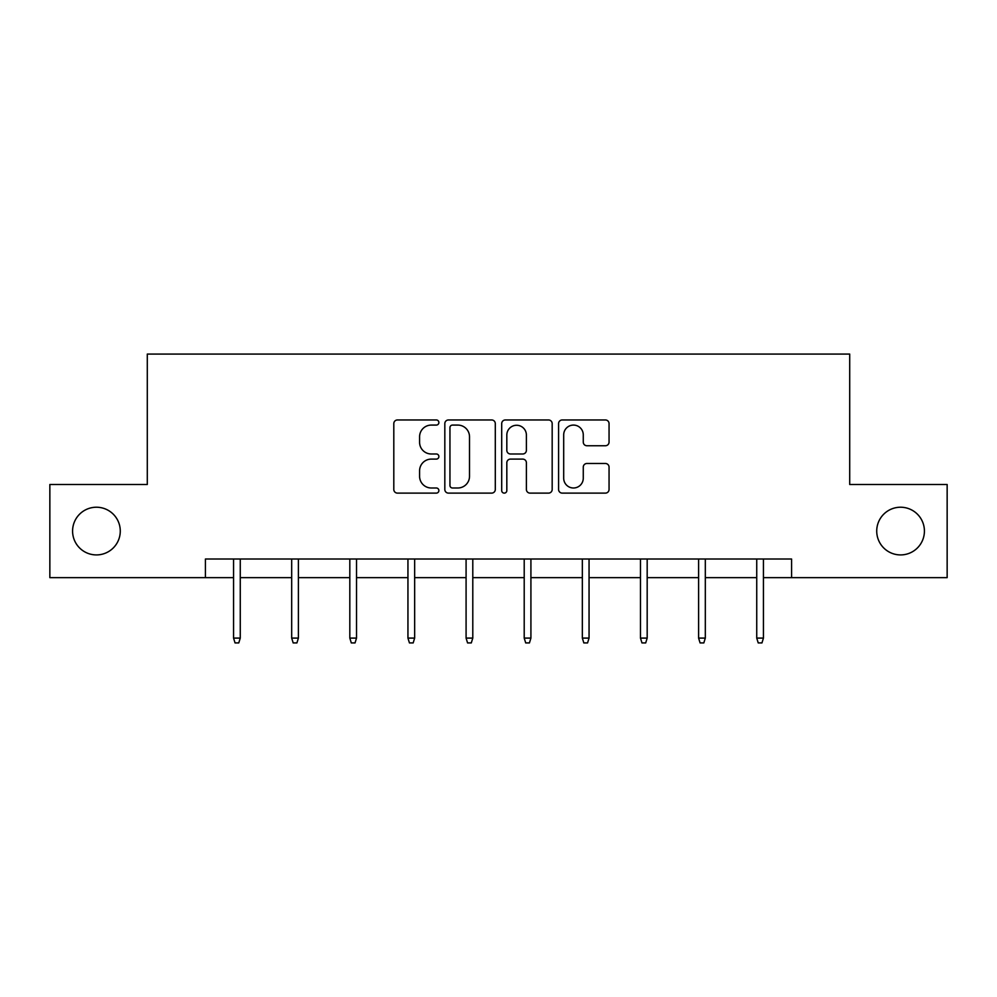 <?xml version="1.0" encoding="UTF-8"?>
<svg xmlns="http://www.w3.org/2000/svg" width="997" height="997" viewBox="0 0 997 997"><rect width="100%" height="100%" fill="white"/><g stroke="black" fill="none" stroke-linecap="round" stroke-linejoin="round"><path stroke-width="1.5" d="M876.724 531.065A23.853 23.853 0 0 0 900.565 554.918A23.853 23.853 0 0 0 924.418 531.065A23.853 23.853 0 0 0 900.565 507.224A23.853 23.853 0 0 0 876.724 531.065M72.582 531.065A23.853 23.853 0 0 0 96.435 554.918A23.853 23.853 0 0 0 120.276 531.065A23.853 23.853 0 0 0 96.435 507.224A23.853 23.853 0 0 0 72.582 531.065M438.879 422.529A2.555 2.555 0 0 0 436.325 419.961L397.454 419.961A3.652 3.652 0 0 0 393.803 423.625L393.803 489.465A3.652 3.652 0 0 0 397.454 493.116L436.325 493.116A2.555 2.555 0 0 0 438.879 490.561A2.555 2.555 0 0 0 436.325 487.994L431.29 487.994A11.702 11.702 0 0 1 419.587 476.292L419.587 470.808A11.702 11.702 0 0 1 431.29 459.106L436.325 459.106A2.555 2.555 0 0 0 438.879 456.539A2.555 2.555 0 0 0 436.325 453.984L431.29 453.984A11.702 11.702 0 0 1 419.587 442.282L419.587 436.786A11.702 11.702 0 0 1 431.29 425.083L436.325 425.083A2.555 2.555 0 0 0 438.879 422.529M605.391 445.746A3.652 3.652 0 0 0 609.055 442.095L609.055 423.625A3.652 3.652 0 0 0 605.391 419.961L562.233 419.961A3.652 3.652 0 0 0 558.582 423.625L558.582 489.465A3.652 3.652 0 0 0 562.233 493.116L605.391 493.116A3.652 3.652 0 0 0 609.055 489.465L609.055 467.144A3.652 3.652 0 0 0 605.391 463.493L586.921 463.493A3.652 3.652 0 0 0 583.27 467.144L583.27 478.211A9.783 9.783 0 0 1 573.487 487.994A9.783 9.783 0 0 1 563.691 478.211L563.691 434.866A9.783 9.783 0 0 1 573.487 425.083A9.783 9.783 0 0 1 583.27 434.866L583.27 442.095A3.652 3.652 0 0 0 586.921 445.746L605.391 445.746M205.419 577.649L49.85 577.649L49.85 484.492L147.294 484.492L147.294 354.072L849.706 354.072L849.706 484.492L947.15 484.492L947.15 577.649L791.581 577.649L791.581 559.018L205.419 559.018L205.419 577.649L233.56 577.649M495.297 423.625A3.652 3.652 0 0 0 491.646 419.961L448.476 419.961A3.652 3.652 0 0 0 444.824 423.625L444.824 489.465A3.652 3.652 0 0 0 448.476 493.116L491.646 493.116A3.652 3.652 0 0 0 495.297 489.465L495.297 423.625M505.354 419.961L548.524 419.961A3.652 3.652 0 0 1 552.176 423.625L552.176 489.465A3.652 3.652 0 0 1 548.524 493.116L530.043 493.116A3.652 3.652 0 0 1 526.391 489.465L526.391 462.758A3.652 3.652 0 0 0 522.727 459.106L510.476 459.106A3.652 3.652 0 0 0 506.825 462.758L506.825 490.561A2.555 2.555 0 0 1 504.258 493.116A2.555 2.555 0 0 1 501.703 490.561L501.703 423.625A3.652 3.652 0 0 1 505.354 419.961M240.265 577.649L291.685 577.649M298.402 577.649L349.822 577.649M356.527 577.649L407.947 577.649M414.652 577.649L466.085 577.649M472.79 577.649L524.21 577.649M530.915 577.649L582.348 577.649M589.053 577.649L640.473 577.649M647.178 577.649L698.598 577.649M705.315 577.649L756.735 577.649M763.44 577.649L791.581 577.649M452.501 425.083A2.555 2.555 0 0 0 449.946 427.651L449.946 485.439A2.555 2.555 0 0 0 452.501 487.994L457.81 487.994A11.702 11.702 0 0 0 469.512 476.292L469.512 436.786A11.702 11.702 0 0 0 457.81 425.083L452.501 425.083M526.391 435.053A9.783 9.783 0 0 0 516.608 425.27A9.783 9.783 0 0 0 506.825 435.053L506.825 450.32A3.652 3.652 0 0 0 510.476 453.984L522.727 453.984A3.652 3.652 0 0 0 526.391 450.32L526.391 435.053M233.56 638.092L235.043 642.928L238.769 642.928L240.265 638.092L233.56 638.092L233.56 559.018M240.265 638.092L240.265 559.018M291.685 638.092L293.18 642.928L296.907 642.928L298.402 638.092L291.685 638.092L291.685 559.018M298.402 638.092L298.402 559.018M349.822 638.092L351.305 642.928L355.032 642.928L356.527 638.092L349.822 638.092L349.822 559.018M356.527 638.092L356.527 559.018M407.947 638.092L409.443 642.928L413.169 642.928L414.652 638.092L407.947 638.092L407.947 559.018M414.652 638.092L414.652 559.018M466.085 638.092L467.568 642.928L471.294 642.928L472.79 638.092L466.085 638.092L466.085 559.018M472.79 638.092L472.79 559.018M524.21 638.092L525.706 642.928L529.432 642.928L530.915 638.092L524.21 638.092L524.21 559.018M530.915 638.092L530.915 559.018M582.348 638.092L583.831 642.928L587.557 642.928L589.053 638.092L582.348 638.092L582.348 559.018M589.053 638.092L589.053 559.018M640.473 638.092L641.968 642.928L645.695 642.928L647.178 638.092L640.473 638.092L640.473 559.018M647.178 638.092L647.178 559.018M698.598 638.092L700.093 642.928L703.82 642.928L705.315 638.092L698.598 638.092L698.598 559.018M705.315 638.092L705.315 559.018M756.735 638.092L758.231 642.928L761.957 642.928L763.44 638.092L756.735 638.092L756.735 559.018M763.44 638.092L763.44 559.018"/></g></svg>
